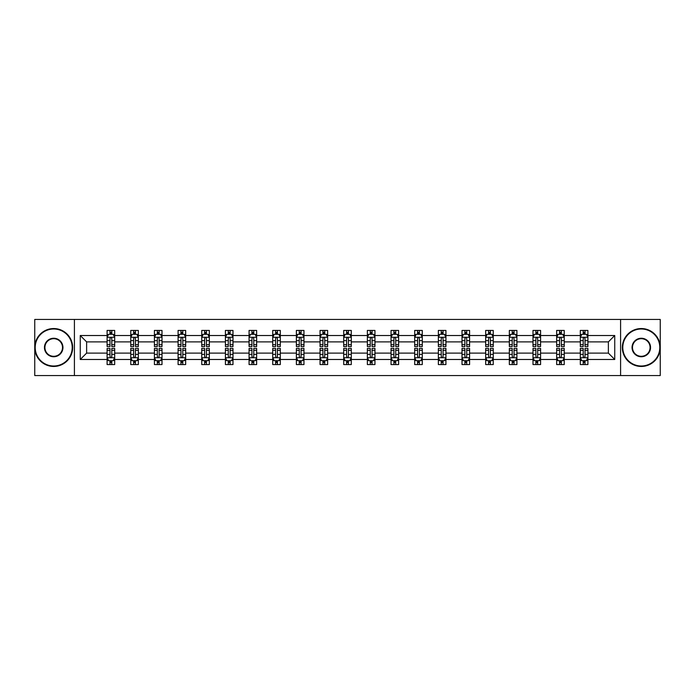 <?xml version="1.0" encoding="UTF-8"?>
<svg xmlns="http://www.w3.org/2000/svg" width="695" height="695" viewBox="0 0 695 695"><rect width="100%" height="100%" fill="white"/><g stroke="black" fill="none" stroke-linecap="round" stroke-linejoin="round"><path stroke-width="1.04" d="M620.592 319.439L34.75 319.439L34.75 375.561L660.25 375.561L660.25 319.439L620.592 319.439L620.592 375.561M587.901 359.48L587.901 353.112L608.377 353.112L614.745 359.48L587.901 359.48L587.901 364.562L585.016 364.562L585.016 360.696M74.408 375.561L74.408 319.439M580.316 359.48L564.244 359.48L564.244 353.112L580.316 353.112L580.316 364.562L587.901 364.562L587.901 360.514L586.476 360.514M564.244 359.48L564.244 364.562L561.36 364.562L561.36 360.696M556.66 359.48L540.58 359.48L540.58 353.112L556.66 353.112L556.66 364.562L564.244 364.562L564.244 360.514L562.811 360.514M540.58 359.48L540.58 364.562L537.695 364.562L537.695 360.696M532.995 359.48L516.915 359.48L516.915 353.112L532.995 353.112L532.995 364.562L540.58 364.562L540.58 360.514L539.155 360.514M516.915 359.48L516.915 364.562L514.039 364.562L514.039 360.696M509.339 359.48L493.259 359.48L493.259 353.112L509.339 353.112L509.339 364.562L516.915 364.562L516.915 360.514L515.49 360.514M493.259 359.48L493.259 364.562L490.375 364.562L490.375 360.696M485.675 359.48L469.594 359.48L469.594 353.112L485.675 353.112L485.675 364.562L493.259 364.562L493.259 360.514L491.834 360.514M469.594 359.48L469.594 364.562L466.719 364.562L466.719 360.696M462.01 359.48L445.938 359.48L445.938 353.112L462.01 353.112L462.01 364.562L469.594 364.562L469.594 360.514L468.169 360.514M445.938 359.48L445.938 364.562L443.054 364.562L443.054 360.696M438.354 359.48L422.273 359.48L422.273 353.112L438.354 353.112L438.354 364.562L445.938 364.562L445.938 360.514L444.513 360.514M422.273 359.48L422.273 364.562L419.389 364.562L419.389 360.696M414.689 359.48L398.617 359.48L398.617 353.112L414.689 353.112L414.689 364.562L422.273 364.562L422.273 360.514L420.849 360.514M398.617 359.48L398.617 364.562L395.733 364.562L395.733 360.696M391.033 359.48L374.953 359.48L374.953 353.112L391.033 353.112L391.033 364.562L398.617 364.562L398.617 360.514L397.184 360.514M374.953 359.48L374.953 364.562L372.068 364.562L372.068 360.696M367.368 359.48L351.288 359.48L351.288 353.112L367.368 353.112L367.368 364.562L374.953 364.562L374.953 360.514L373.528 360.514M351.288 359.48L351.288 364.562L348.412 364.562L348.412 360.696M343.712 359.48L327.632 359.48L327.632 353.112L343.712 353.112L343.712 364.562L351.288 364.562L351.288 360.514L349.863 360.514M327.632 359.48L327.632 364.562L324.747 364.562L324.747 360.696M320.048 359.48L303.967 359.48L303.967 353.112L320.048 353.112L320.048 364.562L327.632 364.562L327.632 360.514L326.207 360.514M303.967 359.48L303.967 364.562L301.091 364.562L301.091 360.696M296.383 359.48L280.311 359.48L280.311 353.112L296.383 353.112L296.383 364.562L303.967 364.562L303.967 360.514L302.542 360.514M280.311 359.48L280.311 364.562L277.427 364.562L277.427 360.696M272.727 359.48L256.646 359.48L256.646 353.112L272.727 353.112L272.727 364.562L280.311 364.562L280.311 360.514L278.886 360.514M256.646 359.48L256.646 364.562L253.762 364.562L253.762 360.696M249.062 359.48L232.99 359.48L232.99 353.112L249.062 353.112L249.062 364.562L256.646 364.562L256.646 360.514L255.221 360.514M232.99 359.48L232.99 364.562L230.106 364.562L230.106 360.696M225.406 359.48L209.325 359.48L209.325 353.112L225.406 353.112L225.406 364.562L232.99 364.562L232.99 360.514L231.565 360.514M209.325 359.48L209.325 364.562L206.441 364.562L206.441 360.696M201.741 359.48L185.661 359.48L185.661 353.112L201.741 353.112L201.741 364.562L209.325 364.562L209.325 360.514L207.901 360.514M185.661 359.48L185.661 364.562L182.785 364.562L182.785 360.696M178.085 359.48L162.005 359.48L162.005 353.112L178.085 353.112L178.085 364.562L185.661 364.562L185.661 360.514L184.236 360.514M162.005 359.48L162.005 364.562L159.12 364.562L159.12 360.696M154.42 359.48L138.34 359.48L138.34 353.112L154.42 353.112L154.42 364.562L162.005 364.562L162.005 360.514L160.58 360.514M138.34 359.48L138.34 364.562L135.464 364.562L135.464 360.696M130.756 359.48L114.684 359.48L114.684 353.112L130.756 353.112L130.756 364.562L138.34 364.562L138.34 360.514L136.915 360.514M114.684 359.48L114.684 364.562L111.799 364.562L111.799 360.696M107.1 359.48L80.255 359.48L80.255 335.52L107.1 335.52L107.1 341.888L86.623 341.888L86.623 353.112L107.1 353.112L107.1 364.562L114.684 364.562L114.684 360.514L113.259 360.514M108.524 334.486L107.1 334.486L107.1 330.438L107.1 335.52M108.463 330.438L114.684 330.438L114.684 335.52L130.756 335.52L130.756 330.438L138.34 330.438L138.34 335.52L154.42 335.52L154.42 330.438L162.005 330.438L162.005 335.52L178.085 335.52L178.085 330.438L185.661 330.438L185.661 335.52L201.741 335.52L201.741 330.438L209.325 330.438L209.325 335.52L225.406 335.52L225.406 330.438L232.99 330.438L232.99 335.52L249.062 335.52L249.062 330.438L256.646 330.438L256.646 335.52L272.727 335.52L272.727 330.438L280.311 330.438L280.311 335.52L296.383 335.52L296.383 330.438L303.967 330.438L303.967 335.52L320.048 335.52L320.048 330.438L327.632 330.438L327.632 335.52L343.712 335.52L343.712 330.438L351.288 330.438L351.288 335.52L367.368 335.52L367.368 330.438L374.953 330.438L374.953 335.52L391.033 335.52L391.033 330.438L398.617 330.438L398.617 335.52L414.689 335.52L414.689 330.438L422.273 330.438L422.273 335.52L438.354 335.52L438.354 330.438L445.938 330.438L445.938 335.52L462.01 335.52L462.01 330.438L469.594 330.438L469.594 335.52L485.675 335.52L485.675 330.438L493.259 330.438L493.259 335.52L509.339 335.52L509.339 330.438L516.915 330.438L516.915 335.52L532.995 335.52L532.995 330.438L540.58 330.438L540.58 335.52L556.66 335.52L556.66 330.438L564.244 330.438L564.244 335.52L580.316 335.52L580.316 330.438L587.901 330.438L587.901 335.52L614.745 335.52L614.745 359.48M580.316 335.52L580.316 341.888L564.244 341.888L564.244 335.52M556.66 335.52L556.66 341.888L540.58 341.888L540.58 335.52M532.995 335.52L532.995 341.888L516.915 341.888L516.915 335.52M509.339 335.52L509.339 341.888L493.259 341.888L493.259 335.52M485.675 335.52L485.675 341.888L469.594 341.888L469.594 335.52M462.01 335.52L462.01 341.888L445.938 341.888L445.938 335.52M438.354 335.52L438.354 341.888L422.273 341.888L422.273 335.52M414.689 335.52L414.689 341.888L398.617 341.888L398.617 335.52M391.033 335.52L391.033 341.888L374.953 341.888L374.953 335.52M367.368 335.52L367.368 341.888L351.288 341.888L351.288 335.52M343.712 335.52L343.712 341.888L327.632 341.888L327.632 335.52M320.048 335.52L320.048 341.888L303.967 341.888L303.967 335.52M296.383 335.52L296.383 341.888L280.311 341.888L280.311 335.52M272.727 335.52L272.727 341.888L256.646 341.888L256.646 335.52M249.062 335.52L249.062 341.888L232.99 341.888L232.99 335.52M225.406 335.52L225.406 341.888L209.325 341.888L209.325 335.52M201.741 335.52L201.741 341.888L185.661 341.888L185.661 335.52M178.085 335.52L178.085 341.888L162.005 341.888L162.005 335.52M154.42 335.52L154.42 341.888L138.34 341.888L138.34 335.52M130.756 335.52L130.756 341.888L114.684 341.888L114.684 335.52M80.255 335.52L86.623 341.888M608.377 353.112L608.377 341.888L587.901 341.888L587.901 335.52M583.201 334.226L585.016 334.226M559.536 334.226L561.36 334.226M535.88 334.226L537.695 334.226M512.215 334.226L514.039 334.226M488.559 334.226L490.375 334.226M464.894 334.226L466.719 334.226M441.238 334.226L443.054 334.226M417.573 334.226L419.389 334.226M393.909 334.226L395.733 334.226M370.253 334.226L372.068 334.226M346.588 334.226L348.412 334.226M322.932 334.226L324.747 334.226M299.267 334.226L301.091 334.226M275.611 334.226L277.427 334.226M251.946 334.226L253.762 334.226M228.281 334.226L230.106 334.226M204.625 334.226L206.441 334.226M180.961 334.226L182.785 334.226M157.305 334.226L159.12 334.226M133.64 334.226L135.464 334.226M109.984 334.226L111.799 334.226M109.984 360.774L111.799 360.774M133.64 360.774L135.464 360.774M157.305 360.774L159.12 360.774M180.961 360.774L182.785 360.774M204.625 360.774L206.441 360.774M228.281 360.774L230.106 360.774M251.946 360.774L253.762 360.774M275.611 360.774L277.427 360.774M299.267 360.774L301.091 360.774M322.932 360.774L324.747 360.774M346.588 360.774L348.412 360.774M370.253 360.774L372.068 360.774M393.909 360.774L395.733 360.774M417.573 360.774L419.389 360.774M441.238 360.774L443.054 360.774M464.894 360.774L466.719 360.774M488.559 360.774L490.375 360.774M512.215 360.774L514.039 360.774M535.88 360.774L537.695 360.774M559.536 360.774L561.36 360.774M583.201 360.774L585.016 360.774M86.623 353.112L80.255 359.48M614.745 335.52L608.377 341.888M111.799 332.41L109.984 332.41M107.1 344.685L107.1 346.588L109.984 346.588L109.984 344.685L107.1 344.685L107.1 341.888M114.684 341.888L114.684 346.588L111.799 346.588L111.799 338.474C111.191 337.31 110.583 337.31 109.984 338.474L109.984 344.685M113.259 334.486L114.684 334.486L114.684 330.438L113.32 330.438M114.684 337.336L113.163 334.304L108.611 334.304L107.1 337.336M107.1 330.438L109.984 330.438L109.984 334.304M111.799 334.304L111.799 330.438L114.684 330.438M109.984 362.59L111.799 362.59M114.684 350.315L114.684 348.412L111.799 348.412L111.799 350.315L114.684 350.315L114.684 353.112M107.1 353.112L107.1 348.412L109.984 348.412L109.984 356.526C110.583 357.69 111.191 357.69 111.799 356.526L111.799 350.315M108.524 360.514L107.1 360.514L107.1 364.562L109.984 364.562L109.984 360.696M107.1 357.664L108.611 360.696L113.163 360.696L114.684 357.664M113.32 364.562L114.684 364.562M53.706 328.996A18.504 18.504 0 0 0 35.202 347.5A18.504 18.504 0 0 0 53.706 366.004A18.504 18.504 0 0 0 72.211 347.5A18.504 18.504 0 0 0 53.706 328.996M53.706 366.456A18.956 18.956 0 0 1 34.75 347.5A18.956 18.956 0 0 1 53.706 328.544A18.956 18.956 0 0 1 72.671 347.5A18.956 18.956 0 0 1 53.706 366.456M53.706 338.248A9.252 9.252 0 0 1 62.958 347.5A9.252 9.252 0 0 1 53.706 356.752A9.252 9.252 0 0 1 44.454 347.5A9.252 9.252 0 0 1 53.706 338.248M53.706 356.3A8.8 8.8 0 0 0 62.507 347.5A8.8 8.8 0 0 0 53.706 338.7A8.8 8.8 0 0 0 44.914 347.5A8.8 8.8 0 0 0 53.706 356.3M641.294 328.996A18.504 18.504 0 0 0 622.789 347.5A18.504 18.504 0 0 0 641.294 366.004A18.504 18.504 0 0 0 659.798 347.5A18.504 18.504 0 0 0 641.294 328.996M641.294 366.456A18.956 18.956 0 0 1 622.329 347.5A18.956 18.956 0 0 1 641.294 328.544A18.956 18.956 0 0 1 660.25 347.5A18.956 18.956 0 0 1 641.294 366.456M641.294 338.248A9.252 9.252 0 0 1 650.546 347.5A9.252 9.252 0 0 1 641.294 356.752A9.252 9.252 0 0 1 632.042 347.5A9.252 9.252 0 0 1 641.294 338.248M641.294 356.3A8.8 8.8 0 0 0 650.086 347.5A8.8 8.8 0 0 0 641.294 338.7A8.8 8.8 0 0 0 632.493 347.5A8.8 8.8 0 0 0 641.294 356.3M135.464 332.41L133.64 332.41M132.189 334.486L130.756 334.486L130.756 330.438L133.64 330.438L133.64 334.304M130.756 344.685L130.756 346.588L133.64 346.588L133.64 344.685L130.756 344.685L130.756 341.888M138.34 341.888L138.34 346.588L135.464 346.588L135.464 338.474C134.856 337.31 134.248 337.31 133.64 338.474L133.64 344.685M136.915 334.486L138.34 334.486L138.34 330.438L136.976 330.438M138.34 337.336L136.828 334.304L132.276 334.304L130.756 337.336M135.464 334.304L135.464 330.438L138.34 330.438M132.128 330.438L130.756 330.438M159.12 332.41L157.305 332.41M155.845 334.486L154.42 334.486L154.42 330.438L157.305 330.438L157.305 334.304M154.42 344.685L154.42 346.588L157.305 346.588L157.305 344.685L154.42 344.685L154.42 341.888M162.005 341.888L162.005 346.588L159.12 346.588L159.12 338.474C158.512 337.31 157.913 337.31 157.305 338.474L157.305 344.685M160.58 334.486L162.005 334.486L162.005 330.438L160.641 330.438M162.005 337.336L160.484 334.304L155.941 334.304L154.42 337.336M159.12 334.304L159.12 330.438L162.005 330.438M155.784 330.438L154.42 330.438M133.64 362.59L135.464 362.59M138.34 350.315L138.34 348.412L135.464 348.412L135.464 350.315L138.34 350.315L138.34 353.112M130.756 353.112L130.756 348.412L133.64 348.412L133.64 356.526C134.248 357.69 134.856 357.69 135.464 356.526L135.464 350.315M132.189 360.514L130.756 360.514L130.756 364.562L133.64 364.562L133.64 360.696M130.756 357.664L132.276 360.696L136.828 360.696L138.34 357.664M136.976 364.562L138.34 364.562M157.305 362.59L159.12 362.59M162.005 350.315L162.005 348.412L159.12 348.412L159.12 350.315L162.005 350.315L162.005 353.112M154.42 353.112L154.42 348.412L157.305 348.412L157.305 356.526C157.904 357.69 158.512 357.69 159.12 356.526L159.12 350.315M155.845 360.514L154.42 360.514L154.42 364.562L157.305 364.562L157.305 360.696M154.42 357.664L155.941 360.696L160.484 360.696L162.005 357.664M160.641 364.562L162.005 364.562M182.785 332.41L180.961 332.41M179.51 334.486L178.085 334.486L178.085 330.438L180.961 330.438L180.961 334.304M178.085 344.685L178.085 346.588L180.961 346.588L180.961 344.685L178.085 344.685L178.085 341.888M185.661 341.888L185.661 346.588L182.785 346.588L182.785 338.474C182.177 337.31 181.569 337.31 180.961 338.474L180.961 344.685M184.236 334.486L185.661 334.486L185.661 330.438L184.297 330.438M185.661 337.336L184.149 334.304L179.597 334.304L178.085 337.336M182.785 334.304L182.785 330.438L185.661 330.438M179.449 330.438L178.085 330.438M180.961 362.59L182.785 362.59M185.661 350.315L185.661 348.412L182.785 348.412L182.785 350.315L185.661 350.315L185.661 353.112M178.085 353.112L178.085 348.412L180.961 348.412L180.961 356.526C181.569 357.69 182.177 357.69 182.785 356.526L182.785 350.315M179.51 360.514L178.085 360.514L178.085 364.562L180.961 364.562L180.961 360.696M178.085 357.664L179.597 360.696L184.149 360.696L185.661 357.664M184.297 364.562L185.661 364.562M206.441 332.41L204.625 332.41M203.166 334.486L201.741 334.486L201.741 330.438L204.625 330.438L204.625 334.304M201.741 344.685L201.741 346.588L204.625 346.588L204.625 344.685L201.741 344.685L201.741 341.888M209.325 341.888L209.325 346.588L206.441 346.588L206.441 338.474C205.842 337.31 205.234 337.31 204.625 338.474L204.625 344.685M207.901 334.486L209.325 334.486L209.325 330.438L207.961 330.438M209.325 337.336L207.805 334.304L203.261 334.304L201.741 337.336M206.441 334.304L206.441 330.438L209.325 330.438M203.105 330.438L201.741 330.438M204.625 362.59L206.441 362.59M209.325 350.315L209.325 348.412L206.441 348.412L206.441 350.315L209.325 350.315L209.325 353.112M201.741 353.112L201.741 348.412L204.625 348.412L204.625 356.526C205.234 357.69 205.833 357.69 206.441 356.526L206.441 350.315M203.166 360.514L201.741 360.514L201.741 364.562L204.625 364.562L204.625 360.696M201.741 357.664L203.261 360.696L207.805 360.696L209.325 357.664M207.961 364.562L209.325 364.562M230.106 332.41L228.281 332.41M226.831 334.486L225.406 334.486L225.406 330.438L228.281 330.438L228.281 334.304M225.406 344.685L225.406 346.588L228.281 346.588L228.281 344.685L225.406 344.685L225.406 341.888M232.99 341.888L232.99 346.588L230.106 346.588L230.106 338.474C229.498 337.31 228.89 337.31 228.281 338.474L228.281 344.685M231.565 334.486L232.99 334.486L232.99 330.438L231.617 330.438M232.99 337.336L231.47 334.304L226.917 334.304L225.406 337.336M230.106 334.304L230.106 330.438L232.99 330.438M226.77 330.438L225.406 330.438M228.281 362.59L230.106 362.59M232.99 350.315L232.99 348.412L230.106 348.412L230.106 350.315L232.99 350.315L232.99 353.112M225.406 353.112L225.406 348.412L228.281 348.412L228.281 356.526C228.89 357.69 229.498 357.69 230.106 356.526L230.106 350.315M226.831 360.514L225.406 360.514L225.406 364.562L228.281 364.562L228.281 360.696M225.406 357.664L226.917 360.696L231.47 360.696L232.99 357.664M231.617 364.562L232.99 364.562M253.762 332.41L251.946 332.41M250.487 334.486L249.062 334.486L249.062 330.438L251.946 330.438L251.946 334.304M249.062 344.685L249.062 346.588L251.946 346.588L251.946 344.685L249.062 344.685L249.062 341.888M256.646 341.888L256.646 346.588L253.762 346.588L253.762 338.474C253.162 337.31 252.554 337.31 251.946 338.474L251.946 344.685M255.221 334.486L256.646 334.486L256.646 330.438L255.282 330.438M256.646 337.336L255.135 334.304L250.582 334.304L249.062 337.336M253.762 334.304L253.762 330.438L256.646 330.438M250.426 330.438L249.062 330.438M251.946 362.59L253.762 362.59M256.646 350.315L256.646 348.412L253.762 348.412L253.762 350.315L256.646 350.315L256.646 353.112M249.062 353.112L249.062 348.412L251.946 348.412L251.946 356.526C252.554 357.69 253.162 357.69 253.762 356.526L253.762 350.315M250.487 360.514L249.062 360.514L249.062 364.562L251.946 364.562L251.946 360.696M249.062 357.664L250.582 360.696L255.135 360.696L256.646 357.664M255.282 364.562L256.646 364.562M277.427 332.41L275.611 332.41M274.151 334.486L272.727 334.486L272.727 330.438L275.611 330.438L275.611 334.304M272.727 344.685L272.727 346.588L275.611 346.588L275.611 344.685L272.727 344.685L272.727 341.888M280.311 341.888L280.311 346.588L277.427 346.588L277.427 338.474C276.818 337.31 276.21 337.31 275.611 338.474L275.611 344.685M278.886 334.486L280.311 334.486L280.311 330.438L278.947 330.438M280.311 337.336L278.791 334.304L274.238 334.304L272.727 337.336M277.427 334.304L277.427 330.438L280.311 330.438M274.091 330.438L272.727 330.438M275.611 362.59L277.427 362.59M280.311 350.315L280.311 348.412L277.427 348.412L277.427 350.315L280.311 350.315L280.311 353.112M272.727 353.112L272.727 348.412L275.611 348.412L275.611 356.526C276.21 357.69 276.818 357.69 277.427 356.526L277.427 350.315M274.151 360.514L272.727 360.514L272.727 364.562L275.611 364.562L275.611 360.696M272.727 357.664L274.238 360.696L278.791 360.696L280.311 357.664M278.947 364.562L280.311 364.562M301.091 332.41L299.267 332.41M297.816 334.486L296.383 334.486L296.383 330.438L299.267 330.438L299.267 334.304M296.383 344.685L296.383 346.588L299.267 346.588L299.267 344.685L296.383 344.685L296.383 341.888M303.967 341.888L303.967 346.588L301.091 346.588L301.091 338.474C300.483 337.31 299.875 337.31 299.267 338.474L299.267 344.685M302.542 334.486L303.967 334.486L303.967 330.438L302.603 330.438M303.967 337.336L302.455 334.304L297.903 334.304L296.383 337.336M301.091 334.304L301.091 330.438L303.967 330.438M297.755 330.438L296.383 330.438M299.267 362.59L301.091 362.59M303.967 350.315L303.967 348.412L301.091 348.412L301.091 350.315L303.967 350.315L303.967 353.112M296.383 353.112L296.383 348.412L299.267 348.412L299.267 356.526C299.875 357.69 300.483 357.69 301.091 356.526L301.091 350.315M297.816 360.514L296.383 360.514L296.383 364.562L299.267 364.562L299.267 360.696M296.383 357.664L297.903 360.696L302.455 360.696L303.967 357.664M302.603 364.562L303.967 364.562M324.747 332.41L322.932 332.41M321.472 334.486L320.048 334.486L320.048 330.438L322.932 330.438L322.932 334.304M320.048 344.685L320.048 346.588L322.932 346.588L322.932 344.685L320.048 344.685L320.048 341.888M327.632 341.888L327.632 346.588L324.747 346.588L324.747 338.474C324.139 337.31 323.54 337.31 322.932 338.474L322.932 344.685M326.207 334.486L327.632 334.486L327.632 330.438L326.268 330.438M327.632 337.336L326.111 334.304L321.568 334.304L320.048 337.336M324.747 334.304L324.747 330.438L327.632 330.438M321.411 330.438L320.048 330.438M322.932 362.59L324.747 362.59M327.632 350.315L327.632 348.412L324.747 348.412L324.747 350.315L327.632 350.315L327.632 353.112M320.048 353.112L320.048 348.412L322.932 348.412L322.932 356.526C323.531 357.69 324.139 357.69 324.747 356.526L324.747 350.315M321.472 360.514L320.048 360.514L320.048 364.562L322.932 364.562L322.932 360.696M320.048 357.664L321.568 360.696L326.111 360.696L327.632 357.664M326.268 364.562L327.632 364.562M348.412 332.41L346.588 332.41M345.137 334.486L343.712 334.486L343.712 330.438L346.588 330.438L346.588 334.304M343.712 344.685L343.712 346.588L346.588 346.588L346.588 344.685L343.712 344.685L343.712 341.888M351.288 341.888L351.288 346.588L348.412 346.588L348.412 338.474C347.804 337.31 347.196 337.31 346.588 338.474L346.588 344.685M349.863 334.486L351.288 334.486L351.288 330.438L349.924 330.438M351.288 337.336L349.776 334.304L345.224 334.304L343.712 337.336M348.412 334.304L348.412 330.438L351.288 330.438M345.076 330.438L343.712 330.438M346.588 362.59L348.412 362.59M351.288 350.315L351.288 348.412L348.412 348.412L348.412 350.315L351.288 350.315L351.288 353.112M343.712 353.112L343.712 348.412L346.588 348.412L346.588 356.526C347.196 357.69 347.804 357.69 348.412 356.526L348.412 350.315M345.137 360.514L343.712 360.514L343.712 364.562L346.588 364.562L346.588 360.696M343.712 357.664L345.224 360.696L349.776 360.696L351.288 357.664M349.924 364.562L351.288 364.562M372.068 332.41L370.253 332.41M368.793 334.486L367.368 334.486L367.368 330.438L370.253 330.438L370.253 334.304M367.368 344.685L367.368 346.588L370.253 346.588L370.253 344.685L367.368 344.685L367.368 341.888M374.953 341.888L374.953 346.588L372.068 346.588L372.068 338.474C371.469 337.31 370.861 337.31 370.253 338.474L370.253 344.685M373.528 334.486L374.953 334.486L374.953 330.438L373.589 330.438M374.953 337.336L373.432 334.304L368.889 334.304L367.368 337.336M372.068 334.304L372.068 330.438L374.953 330.438M368.732 330.438L367.368 330.438M370.253 362.59L372.068 362.59M374.953 350.315L374.953 348.412L372.068 348.412L372.068 350.315L374.953 350.315L374.953 353.112M367.368 353.112L367.368 348.412L370.253 348.412L370.253 356.526C370.861 357.69 371.46 357.69 372.068 356.526L372.068 350.315M368.793 360.514L367.368 360.514L367.368 364.562L370.253 364.562L370.253 360.696M367.368 357.664L368.889 360.696L373.432 360.696L374.953 357.664M373.589 364.562L374.953 364.562M395.733 332.41L393.909 332.41M392.458 334.486L391.033 334.486L391.033 330.438L393.909 330.438L393.909 334.304M391.033 344.685L391.033 346.588L393.909 346.588L393.909 344.685L391.033 344.685L391.033 341.888M398.617 341.888L398.617 346.588L395.733 346.588L395.733 338.474C395.125 337.31 394.517 337.31 393.909 338.474L393.909 344.685M397.184 334.486L398.617 334.486L398.617 330.438L397.245 330.438M398.617 337.336L397.097 334.304L392.545 334.304L391.033 337.336M395.733 334.304L395.733 330.438L398.617 330.438M392.397 330.438L391.033 330.438M393.909 362.59L395.733 362.59M398.617 350.315L398.617 348.412L395.733 348.412L395.733 350.315L398.617 350.315L398.617 353.112M391.033 353.112L391.033 348.412L393.909 348.412L393.909 356.526C394.517 357.69 395.125 357.69 395.733 356.526L395.733 350.315M392.458 360.514L391.033 360.514L391.033 364.562L393.909 364.562L393.909 360.696M391.033 357.664L392.545 360.696L397.097 360.696L398.617 357.664M397.245 364.562L398.617 364.562M419.389 332.41L417.573 332.41M416.114 334.486L414.689 334.486L414.689 330.438L417.573 330.438L417.573 334.304M414.689 344.685L414.689 346.588L417.573 346.588L417.573 344.685L414.689 344.685L414.689 341.888M422.273 341.888L422.273 346.588L419.389 346.588L419.389 338.474C418.79 337.31 418.182 337.31 417.573 338.474L417.573 344.685M420.849 334.486L422.273 334.486L422.273 330.438L420.909 330.438M422.273 337.336L420.762 334.304L416.209 334.304L414.689 337.336M419.389 334.304L419.389 330.438L422.273 330.438M416.053 330.438L414.689 330.438M417.573 362.59L419.389 362.59M422.273 350.315L422.273 348.412L419.389 348.412L419.389 350.315L422.273 350.315L422.273 353.112M414.689 353.112L414.689 348.412L417.573 348.412L417.573 356.526C418.182 357.69 418.79 357.69 419.389 356.526L419.389 350.315M416.114 360.514L414.689 360.514L414.689 364.562L417.573 364.562L417.573 360.696M414.689 357.664L416.209 360.696L420.762 360.696L422.273 357.664M420.909 364.562L422.273 364.562M443.054 332.41L441.238 332.41M439.779 334.486L438.354 334.486L438.354 330.438L441.238 330.438L441.238 334.304M438.354 344.685L438.354 346.588L441.238 346.588L441.238 344.685L438.354 344.685L438.354 341.888M445.938 341.888L445.938 346.588L443.054 346.588L443.054 338.474C442.446 337.31 441.838 337.31 441.238 338.474L441.238 344.685M444.513 334.486L445.938 334.486L445.938 330.438L444.574 330.438M445.938 337.336L444.418 334.304L439.865 334.304L438.354 337.336M443.054 334.304L443.054 330.438L445.938 330.438M439.718 330.438L438.354 330.438M441.238 362.59L443.054 362.59M445.938 350.315L445.938 348.412L443.054 348.412L443.054 350.315L445.938 350.315L445.938 353.112M438.354 353.112L438.354 348.412L441.238 348.412L441.238 356.526C441.838 357.69 442.446 357.69 443.054 356.526L443.054 350.315M439.779 360.514L438.354 360.514L438.354 364.562L441.238 364.562L441.238 360.696M438.354 357.664L439.865 360.696L444.418 360.696L445.938 357.664M444.574 364.562L445.938 364.562M466.719 332.41L464.894 332.41M463.435 334.486L462.01 334.486L462.01 330.438L464.894 330.438L464.894 334.304M462.01 344.685L462.01 346.588L464.894 346.588L464.894 344.685L462.01 344.685L462.01 341.888M469.594 341.888L469.594 346.588L466.719 346.588L466.719 338.474C466.11 337.31 465.502 337.31 464.894 338.474L464.894 344.685M468.169 334.486L469.594 334.486L469.594 330.438L468.23 330.438M469.594 337.336L468.082 334.304L463.53 334.304L462.01 337.336M466.719 334.304L466.719 330.438L469.594 330.438M463.383 330.438L462.01 330.438M464.894 362.59L466.719 362.59M469.594 350.315L469.594 348.412L466.719 348.412L466.719 350.315L469.594 350.315L469.594 353.112M462.01 353.112L462.01 348.412L464.894 348.412L464.894 356.526C465.502 357.69 466.11 357.69 466.719 356.526L466.719 350.315M463.435 360.514L462.01 360.514L462.01 364.562L464.894 364.562L464.894 360.696M462.01 357.664L463.53 360.696L468.082 360.696L469.594 357.664M468.23 364.562L469.594 364.562M490.375 332.41L488.559 332.41M487.099 334.486L485.675 334.486L485.675 330.438L488.559 330.438L488.559 334.304M485.675 344.685L485.675 346.588L488.559 346.588L488.559 344.685L485.675 344.685L485.675 341.888M493.259 341.888L493.259 346.588L490.375 346.588L490.375 338.474C489.767 337.31 489.167 337.31 488.559 338.474L488.559 344.685M491.834 334.486L493.259 334.486L493.259 330.438L491.895 330.438M493.259 337.336L491.739 334.304L487.195 334.304L485.675 337.336M490.375 334.304L490.375 330.438L493.259 330.438M487.039 330.438L485.675 330.438M488.559 362.59L490.375 362.59M493.259 350.315L493.259 348.412L490.375 348.412L490.375 350.315L493.259 350.315L493.259 353.112M485.675 353.112L485.675 348.412L488.559 348.412L488.559 356.526C489.158 357.69 489.767 357.69 490.375 356.526L490.375 350.315M487.099 360.514L485.675 360.514L485.675 364.562L488.559 364.562L488.559 360.696M485.675 357.664L487.195 360.696L491.739 360.696L493.259 357.664M491.895 364.562L493.259 364.562M514.039 332.41L512.215 332.41M510.764 334.486L509.339 334.486L509.339 330.438L512.215 330.438L512.215 334.304M509.339 344.685L509.339 346.588L512.215 346.588L512.215 344.685L509.339 344.685L509.339 341.888M516.915 341.888L516.915 346.588L514.039 346.588L514.039 338.474C513.431 337.31 512.823 337.31 512.215 338.474L512.215 344.685M515.49 334.486L516.915 334.486L516.915 330.438L515.551 330.438M516.915 337.336L515.403 334.304L510.851 334.304L509.339 337.336M514.039 334.304L514.039 330.438L516.915 330.438M510.703 330.438L509.339 330.438M512.215 362.59L514.039 362.59M516.915 350.315L516.915 348.412L514.039 348.412L514.039 350.315L516.915 350.315L516.915 353.112M509.339 353.112L509.339 348.412L512.215 348.412L512.215 356.526C512.823 357.69 513.431 357.69 514.039 356.526L514.039 350.315M510.764 360.514L509.339 360.514L509.339 364.562L512.215 364.562L512.215 360.696M509.339 357.664L510.851 360.696L515.403 360.696L516.915 357.664M515.551 364.562L516.915 364.562M537.695 332.41L535.88 332.41M534.42 334.486L532.995 334.486L532.995 330.438L535.88 330.438L535.88 334.304M532.995 344.685L532.995 346.588L535.88 346.588L535.88 344.685L532.995 344.685L532.995 341.888M540.58 341.888L540.58 346.588L537.695 346.588L537.695 338.474C537.096 337.31 536.488 337.31 535.88 338.474L535.88 344.685M539.155 334.486L540.58 334.486L540.58 330.438L539.216 330.438M540.58 337.336L539.059 334.304L534.516 334.304L532.995 337.336M537.695 334.304L537.695 330.438L540.58 330.438M534.359 330.438L532.995 330.438M535.88 362.59L537.695 362.59M540.58 350.315L540.58 348.412L537.695 348.412L537.695 350.315L540.58 350.315L540.58 353.112M532.995 353.112L532.995 348.412L535.88 348.412L535.88 356.526C536.488 357.69 537.087 357.69 537.695 356.526L537.695 350.315M534.42 360.514L532.995 360.514L532.995 364.562L535.88 364.562L535.88 360.696M532.995 357.664L534.516 360.696L539.059 360.696L540.58 357.664M539.216 364.562L540.58 364.562M561.36 332.41L559.536 332.41M558.085 334.486L556.66 334.486L556.66 330.438L559.536 330.438L559.536 334.304M556.66 344.685L556.66 346.588L559.536 346.588L559.536 344.685L556.66 344.685L556.66 341.888M564.244 341.888L564.244 346.588L561.36 346.588L561.36 338.474C560.752 337.31 560.144 337.31 559.536 338.474L559.536 344.685M562.811 334.486L564.244 334.486L564.244 330.438L562.872 330.438M564.244 337.336L562.724 334.304L558.172 334.304L556.66 337.336M561.36 334.304L561.36 330.438L564.244 330.438M558.024 330.438L556.66 330.438M559.536 362.59L561.36 362.59M564.244 350.315L564.244 348.412L561.36 348.412L561.36 350.315L564.244 350.315L564.244 353.112M556.66 353.112L556.66 348.412L559.536 348.412L559.536 356.526C560.144 357.69 560.752 357.69 561.36 356.526L561.36 350.315M558.085 360.514L556.66 360.514L556.66 364.562L559.536 364.562L559.536 360.696M556.66 357.664L558.172 360.696L562.724 360.696L564.244 357.664M562.872 364.562L564.244 364.562M585.016 332.41L583.201 332.41M581.741 334.486L580.316 334.486L580.316 330.438L583.201 330.438L583.201 334.304M580.316 344.685L580.316 346.588L583.201 346.588L583.201 344.685L580.316 344.685L580.316 341.888M587.901 341.888L587.901 346.588L585.016 346.588L585.016 338.474C584.417 337.31 583.809 337.31 583.201 338.474L583.201 344.685M586.476 334.486L587.901 334.486L587.901 330.438L586.537 330.438M587.901 337.336L586.389 334.304L581.837 334.304L580.316 337.336M585.016 334.304L585.016 330.438L587.901 330.438M581.68 330.438L580.316 330.438M583.201 362.59L585.016 362.59M587.901 350.315L587.901 348.412L585.016 348.412L585.016 350.315L587.901 350.315L587.901 353.112M580.316 353.112L580.316 348.412L583.201 348.412L583.201 356.526C583.809 357.69 584.417 357.69 585.016 356.526L585.016 350.315M581.741 360.514L580.316 360.514L580.316 364.562L583.201 364.562L583.201 360.696M580.316 357.664L581.837 360.696L586.389 360.696L587.901 357.664M586.537 364.562L587.901 364.562M114.64 337.266L107.134 337.266M114.684 344.685L111.799 344.685M109.984 340.62L107.1 340.62M114.684 340.62L111.799 340.62M111.799 333.374L109.984 333.374M107.134 357.734L114.64 357.734M107.1 350.315L109.984 350.315M111.799 354.381L114.684 354.381M107.1 354.381L109.984 354.381M109.984 361.626L111.799 361.626M138.305 337.266L130.799 337.266M138.34 344.685L135.464 344.685M133.64 340.62L130.756 340.62M138.34 340.62L135.464 340.62M135.464 333.374L133.64 333.374M161.97 337.266L154.455 337.266M162.005 344.685L159.12 344.685M157.305 340.62L154.42 340.62M162.005 340.62L159.12 340.62M159.12 333.374L157.305 333.374M130.799 357.734L138.305 357.734M130.756 350.315L133.64 350.315M135.464 354.381L138.34 354.381M130.756 354.381L133.64 354.381M133.64 361.626L135.464 361.626M154.455 357.734L161.97 357.734M154.42 350.315L157.305 350.315M159.12 354.381L162.005 354.381M154.42 354.381L157.305 354.381M157.305 361.626L159.12 361.626M185.626 337.266L178.12 337.266M185.661 344.685L182.785 344.685M180.961 340.62L178.085 340.62M185.661 340.62L182.785 340.62M182.785 333.374L180.961 333.374M178.12 357.734L185.626 357.734M178.085 350.315L180.961 350.315M182.785 354.381L185.661 354.381M178.085 354.381L180.961 354.381M180.961 361.626L182.785 361.626M209.291 337.266L201.776 337.266M209.325 344.685L206.441 344.685M204.625 340.62L201.741 340.62M209.325 340.62L206.441 340.62M206.441 333.374L204.625 333.374M201.776 357.734L209.291 357.734M201.741 350.315L204.625 350.315M206.441 354.381L209.325 354.381M201.741 354.381L204.625 354.381M204.625 361.626L206.441 361.626M232.947 337.266L225.441 337.266M232.99 344.685L230.106 344.685M228.281 340.62L225.406 340.62M232.99 340.62L230.106 340.62M230.106 333.374L228.281 333.374M225.441 357.734L232.947 357.734M225.406 350.315L228.281 350.315M230.106 354.381L232.99 354.381M225.406 354.381L228.281 354.381M228.281 361.626L230.106 361.626M256.611 337.266L249.105 337.266M256.646 344.685L253.762 344.685M251.946 340.62L249.062 340.62M256.646 340.62L253.762 340.62M253.762 333.374L251.946 333.374M249.105 357.734L256.611 357.734M249.062 350.315L251.946 350.315M253.762 354.381L256.646 354.381M249.062 354.381L251.946 354.381M251.946 361.626L253.762 361.626M280.267 337.266L272.761 337.266M280.311 344.685L277.427 344.685M275.611 340.62L272.727 340.62M280.311 340.62L277.427 340.62M277.427 333.374L275.611 333.374M272.761 357.734L280.267 357.734M272.727 350.315L275.611 350.315M277.427 354.381L280.311 354.381M272.727 354.381L275.611 354.381M275.611 361.626L277.427 361.626M303.932 337.266L296.426 337.266M303.967 344.685L301.091 344.685M299.267 340.62L296.383 340.62M303.967 340.62L301.091 340.62M301.091 333.374L299.267 333.374M296.426 357.734L303.932 357.734M296.383 350.315L299.267 350.315M301.091 354.381L303.967 354.381M296.383 354.381L299.267 354.381M299.267 361.626L301.091 361.626M327.597 337.266L320.082 337.266M327.632 344.685L324.747 344.685M322.932 340.62L320.048 340.62M327.632 340.62L324.747 340.62M324.747 333.374L322.932 333.374M320.082 357.734L327.597 357.734M320.048 350.315L322.932 350.315M324.747 354.381L327.632 354.381M320.048 354.381L322.932 354.381M322.932 361.626L324.747 361.626M351.253 337.266L343.747 337.266M351.288 344.685L348.412 344.685M346.588 340.62L343.712 340.62M351.288 340.62L348.412 340.62M348.412 333.374L346.588 333.374M343.747 357.734L351.253 357.734M343.712 350.315L346.588 350.315M348.412 354.381L351.288 354.381M343.712 354.381L346.588 354.381M346.588 361.626L348.412 361.626M374.918 337.266L367.403 337.266M374.953 344.685L372.068 344.685M370.253 340.62L367.368 340.62M374.953 340.62L372.068 340.62M372.068 333.374L370.253 333.374M367.403 357.734L374.918 357.734M367.368 350.315L370.253 350.315M372.068 354.381L374.953 354.381M367.368 354.381L370.253 354.381M370.253 361.626L372.068 361.626M398.574 337.266L391.068 337.266M398.617 344.685L395.733 344.685M393.909 340.62L391.033 340.62M398.617 340.62L395.733 340.62M395.733 333.374L393.909 333.374M391.068 357.734L398.574 357.734M391.033 350.315L393.909 350.315M395.733 354.381L398.617 354.381M391.033 354.381L393.909 354.381M393.909 361.626L395.733 361.626M422.239 337.266L414.733 337.266M422.273 344.685L419.389 344.685M417.573 340.62L414.689 340.62M422.273 340.62L419.389 340.62M419.389 333.374L417.573 333.374M414.733 357.734L422.239 357.734M414.689 350.315L417.573 350.315M419.389 354.381L422.273 354.381M414.689 354.381L417.573 354.381M417.573 361.626L419.389 361.626M445.895 337.266L438.389 337.266M445.938 344.685L443.054 344.685M441.238 340.62L438.354 340.62M445.938 340.62L443.054 340.62M443.054 333.374L441.238 333.374M438.389 357.734L445.895 357.734M438.354 350.315L441.238 350.315M443.054 354.381L445.938 354.381M438.354 354.381L441.238 354.381M441.238 361.626L443.054 361.626M469.559 337.266L462.053 337.266M469.594 344.685L466.719 344.685M464.894 340.62L462.01 340.62M469.594 340.62L466.719 340.62M466.719 333.374L464.894 333.374M462.053 357.734L469.559 357.734M462.01 350.315L464.894 350.315M466.719 354.381L469.594 354.381M462.01 354.381L464.894 354.381M464.894 361.626L466.719 361.626M493.224 337.266L485.709 337.266M493.259 344.685L490.375 344.685M488.559 340.62L485.675 340.62M493.259 340.62L490.375 340.62M490.375 333.374L488.559 333.374M485.709 357.734L493.224 357.734M485.675 350.315L488.559 350.315M490.375 354.381L493.259 354.381M485.675 354.381L488.559 354.381M488.559 361.626L490.375 361.626M516.88 337.266L509.374 337.266M516.915 344.685L514.039 344.685M512.215 340.62L509.339 340.62M516.915 340.62L514.039 340.62M514.039 333.374L512.215 333.374M509.374 357.734L516.88 357.734M509.339 350.315L512.215 350.315M514.039 354.381L516.915 354.381M509.339 354.381L512.215 354.381M512.215 361.626L514.039 361.626M540.545 337.266L533.03 337.266M540.58 344.685L537.695 344.685M535.88 340.62L532.995 340.62M540.58 340.62L537.695 340.62M537.695 333.374L535.88 333.374M533.03 357.734L540.545 357.734M532.995 350.315L535.88 350.315M537.695 354.381L540.58 354.381M532.995 354.381L535.88 354.381M535.88 361.626L537.695 361.626M564.201 337.266L556.695 337.266M564.244 344.685L561.36 344.685M559.536 340.62L556.66 340.62M564.244 340.62L561.36 340.62M561.36 333.374L559.536 333.374M556.695 357.734L564.201 357.734M556.66 350.315L559.536 350.315M561.36 354.381L564.244 354.381M556.66 354.381L559.536 354.381M559.536 361.626L561.36 361.626M587.866 337.266L580.36 337.266M587.901 344.685L585.016 344.685M583.201 340.62L580.316 340.62M587.901 340.62L585.016 340.62M585.016 333.374L583.201 333.374M580.36 357.734L587.866 357.734M580.316 350.315L583.201 350.315M585.016 354.381L587.901 354.381M580.316 354.381L583.201 354.381M583.201 361.626L585.016 361.626"/></g></svg>

